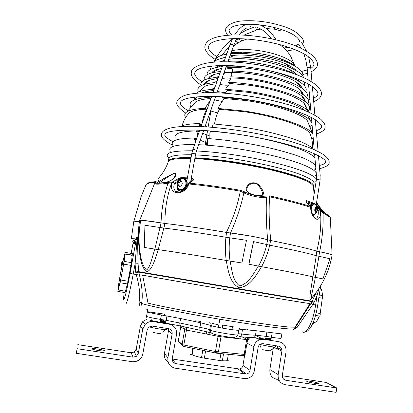 <?xml version="1.0" encoding="UTF-8"?>
<svg xmlns="http://www.w3.org/2000/svg" width="413" height="413" viewBox="0 0 413 413"><rect width="100%" height="100%" fill="white"/><g stroke="black" fill="none" stroke-linecap="round" stroke-linejoin="round"><path stroke-width="0.62" d="M142.655 275.197L148.014 303.132C175.804 310.22 274.149 326.642 291.361 327.132L294.959 327.199L310.044 303.622L302.827 302.538C278.305 298.754 172.113 280.634 142.655 275.197L142.722 275.177C172.164 280.608 278.259 298.713 302.77 302.497L302.827 302.538M310.044 303.622L302.77 302.497M160.275 321.221L164.999 322.341L160.053 321.933M265.75 338.108L270.985 339.042M270.685 339.636L265.466 338.722M253.231 337.545L265.063 339.001C265.482 338.996 265.848 338.128 266.173 336.389L271.444 337.235C271.119 338.97 270.747 339.842 270.319 339.842L265.146 339.011M146.558 317.277L146.584 316.389C147.931 317.081 152.624 318.098 160.662 319.44L166.191 320.328L165.381 323.054L159.908 322.176M160.342 320.963L165.871 321.841M233.712 326.889C232.803 327.008 232.168 327.927 231.807 329.646L222.597 328.165C216.417 327.024 212.685 326.167 211.394 325.594L200.733 322.78L180.595 318.521L161.462 315.005L159.872 322.171C153.641 321.133 149.996 320.333 148.933 319.77M163.522 319.899L163.496 321.469M272.141 332.899L271.444 337.235C277.464 338.175 280.69 338.505 281.134 338.216L281.816 333.941L256.23 330.741L238.967 329.146M138.092 263.726L135.103 263.902L137.131 238.394C137.261 236.375 137.101 236.35 136.657 238.311L136.564 238.766C135.763 241.791 135.232 243.288 134.958 243.257L133.626 243.82L132.656 241.12L133.941 240.48C134.483 240.536 135.325 239.798 136.466 238.265L136.548 238.038C137.183 234.878 137.581 237.625 137.524 239.736L138.092 263.726L138.644 271.651L139.191 273.798C142.211 286.627 142.996 296.508 141.54 303.447L141.019 306.307M138.969 304.939C139.403 306.25 139.444 305.145 139.088 301.624C140.435 295.326 139.496 286.302 136.269 274.547L133.213 274.025C129.842 292.223 126.141 306.699 125.95 302.817M294.67 328.49C297.241 330.452 270.283 327.488 230.614 321.025C190.997 314.582 150.905 306.58 141.54 303.447L139.088 301.624M139.191 273.798L136.269 274.547L135.665 271.93L135.103 263.902L133.213 274.025L130.064 273.468L136.466 238.265M131.411 238.291L133.714 222.111C134.215 221.626 136.13 221.394 139.46 221.404C136.125 221.389 134.21 221.626 133.709 222.111L133.564 222.4M241.894 262.978L246.489 240.304L241.894 262.978L226.205 260.453C225.183 252.704 225.085 244.966 225.906 237.248L226.541 232.436C202.685 228.446 182.123 225.446 164.854 223.443L163.935 228.064M140.596 221.198C138.448 233.242 138.531 245.152 140.838 256.927C141.736 262.534 143.621 266.912 146.501 270.056C150.554 266.865 152.18 256.726 154.87 249.101L158.36 249.648C155.138 258.368 152.325 270.685 146.429 271.785C140.921 266.85 139.594 255.069 138.876 245.678M316.115 255.621L316.812 251.13C307.164 248.27 291.774 244.723 270.644 240.495L269.663 245.193M261.522 266.679C256.308 275.141 250.211 286.369 239.339 287.758C229.633 283.132 228.188 270.376 226.21 260.458C199.474 255.905 176.857 252.302 158.36 249.648M313.348 296.075C310.277 301.16 309.239 300.437 310.235 293.901L312.817 276.849C302.791 274.495 285.693 271.109 261.517 266.684L248.796 264.196L253.468 241.579L269.725 245.203C267.954 252.689 265.244 259.849 261.584 266.695C285.791 271.124 302.915 274.516 312.951 276.87L322.951 278.878L329.972 258.76L318.934 256.261L315.377 277.355M301.944 331.515C305.935 335.862 313.054 322.548 315.63 304.985L312.811 304.505L311.18 303.034L312.305 301.247L315.723 293.049M322.951 278.878L315.3 277.35C314.185 285.022 311.304 294.536 311.283 298.248L313.054 296.436C323.023 284.294 329.373 270.505 332.098 255.074L331.598 254.682C329.966 253.99 325.955 253.014 319.574 251.76L316.812 251.13M319.574 251.76L318.867 256.246M241.951 262.993L230.113 261.088C231.936 269.808 232.467 280.68 239.695 285.951C248.812 283.447 253.628 273.514 258.393 266.075M266.674 244.501L267.665 239.798L270.644 240.495M229.84 237.821L230.464 232.999L226.541 232.436M230.464 232.999L250.99 236.117C258.548 237.516 264.108 238.745 267.665 239.798M226.205 260.453C199.427 255.895 176.779 252.286 158.251 249.628L154.849 249.091L161.111 222.896L164.854 223.443M140.843 256.927C137.983 244.883 137.57 232.767 139.599 220.583C139.656 220.294 140.972 220.253 143.554 220.459L161.111 222.896M133.626 243.82L133.399 242.07M131.396 238.42L136.548 238.038L136.657 238.311M318.898 288.532L317.138 295.218L314.154 302.321L312.305 301.247L138.644 271.651L135.665 271.93M314.154 302.321L313.715 303.132L312.083 301.655L138.753 272.131L135.831 272.879M313.715 303.132L297.066 327.504L295.021 328.015M297.066 327.504L292.714 330.106M294.789 328.309L311.18 303.034M304.706 332.031C306.585 331.427 307.071 332.284 310.715 327.339C313.803 322.145 316.126 314.804 317.68 305.315L315.63 304.985L317.138 295.218L315.258 294.232M222.602 325.088L233.892 326.915M222.653 325.098L222.597 328.165M146.331 309.12L146.889 309.27M147.482 309.616L148.453 312.429L147.353 311.939C147.379 310.499 147.224 309.647 146.904 309.383M146.847 309.254L147.126 309.332M178.287 341.009L182.618 344.778L215.467 351.525L245.017 354.493L247.604 339.672L220.986 336.76L218.405 351.979L217.248 353.244L216.536 353.161M220.986 336.76L218.059 336.296L215.467 351.525L215.705 353.007L216.51 353.161L216.995 351.809M184.053 346.507L183.48 346.378L182.618 344.778M243.169 355.686L245.017 354.493M121.04 266.53L121.009 264.423L121.799 262.477M123.286 259.983L121.634 262.936L121.964 264.578L121.045 266.23L121.277 268.605M312.672 323.616L313.772 323.797L314.443 322.538L313.24 322.279M322.47 295.527C322.233 291.655 321.526 289.172 320.354 288.062L320.333 288.047M315.532 315.439L319.517 316.105C320.096 315.831 320.318 314.964 320.189 313.498L316.203 312.832M314.453 322.481C316.069 322.367 317.69 320.23 319.321 316.074M320.189 313.498L322.661 295.558M322.527 298.248L318.862 297.618M124.969 253.84L124.148 261.383L120.653 279.993L117.813 291.408L118.98 281.903L120.839 271.594L122.547 262.766L125.196 252.384L124.969 253.84L132.191 255.095L131.458 262.637M132.377 253.634L132.191 255.095M118.149 289.967L125.418 291.232L125.072 292.605L117.834 291.408M122.165 272.053C119.925 283.581 118.645 288.971 118.314 288.238C118.407 285.894 119.269 280.35 120.895 271.609C123.089 260.278 124.37 254.914 124.726 255.523C124.654 257.722 123.802 263.236 122.165 272.053M127.457 283.974L125.428 291.175M131.489 262.642L127.493 283.979L120.116 282.745M123.647 264.134L131.024 265.399M120.653 279.993L128.056 281.238M192.809 348.304L191.782 354.437C190.016 354.261 190.14 354.375 192.153 354.782L193.263 348.396M192.153 354.782C193.429 355.541 196.552 356.471 201.534 357.581M202.778 350.353L201.523 357.643L204.347 358.174L205.591 350.931M222.37 360.755C225.55 360.952 227.207 360.833 227.336 360.394L228.363 354.292M192.288 354.003L191.823 354.209M191.782 354.437L192.85 348.314M227.372 360.198C228.797 360.353 228.812 360.265 227.413 359.935M204.347 358.174L222.349 360.895L223.541 353.838M219.747 360.534L220.924 353.59M259.746 186.056C263.138 190.156 264.16 193.17 262.807 195.096C259.818 196.258 255.482 195.71 249.803 193.465C245.771 191.204 245.069 188.56 247.712 185.54C249.545 182.231 256.556 181.328 259.746 186.056L259.178 186.439C254.553 179.423 246.602 185.556 246.829 189.268L246.829 189.268C247.526 189.737 244.692 190.099 249.886 193.454L250.051 193.532M321.964 210.981L320.529 209.19L321.02 208.808L316.585 202.515L321.025 208.802C323.555 211.73 325.79 213.815 327.736 215.059M328.614 215.607L320.478 209.68L316.26 204.585L317.184 205.984L317.205 207.156M174.441 173.068C178.726 174.41 172.428 181.942 163.971 182.618L158.659 183.073C156.512 183.119 156.646 182.577 159.067 181.446L159.067 181.446C163.935 178.38 169.062 175.592 174.441 173.068L174.276 173.45C169.335 175.241 161.586 181.674 158.556 183.073M315.145 218.136L316.415 218.147C317.922 217.212 318.521 214.801 318.201 210.914L319.77 209.99L317.334 207.543L319.807 210.011L329.424 216.169M191.704 181.322L192.525 181.013L189.361 183.16C204.92 184.719 221.936 187.094 240.412 190.285L245.017 192.014C250.65 195.112 261.744 197.233 265.569 195.979L269.452 195.881C286.415 199.531 299.988 203.031 310.168 206.381L306.967 203.082C305.78 201.565 305.579 200.718 306.369 200.542L312.729 202.917M192.525 181.013C193.769 179.929 193.723 179.087 192.396 178.499L191.281 178.313M146.899 183.775C147.828 182.675 150.843 181.968 155.944 181.648L156.181 182.231C154.565 183.382 157.544 183.568 165.117 182.794L173.001 181.854L176.16 179.743L180.879 177.636L187.419 177.838M174.276 173.45L175.515 174.9L174.095 177.926C173.811 178.917 168.344 182.247 163.971 182.618L165.123 182.794C155.665 183.847 154.276 182.613 154.483 183.754L154.596 183.558M168.091 162.232L168.442 161.416C170.239 159.15 177.729 158.164 190.914 158.458M194.817 158.607C215.927 159.588 247.578 164.312 272.508 170.275C298.392 176.749 312.052 182.159 313.493 186.495L313.477 187.099M320.163 210.196L320.519 210.785M262.245 195.158L262.472 193.408C262.178 191.353 261.078 189.03 259.178 186.439M320.529 209.19L316.518 202.938M317.344 210.826L320.287 210.981C321.629 224.114 311.309 220.65 310.571 207.341L310.39 206.552M306.967 203.082L307.231 203.31M306.353 201.988L306.616 201.621L306.508 202.308M306.369 200.542L306.616 201.621L312.259 203.614M318.186 210.904L317.478 210.253M269.452 195.881L269.55 196.794C286.648 200.465 300.318 203.981 310.571 207.341L310.829 207.507C311.701 213.48 313.255 217.088 315.48 218.322L316.415 218.147L314.949 217.997M245.017 192.014L243.882 192.85C240.98 206.252 236.525 219.639 230.516 233.004C241.734 234.228 261.434 237.836 267.645 239.788C266.328 225.193 265.936 210.997 266.473 197.197C262.41 198.416 250.082 196.067 243.882 192.85L240.283 191.157C221.657 187.941 204.507 185.545 188.834 183.966C184.704 196.66 167.203 195.024 172.355 182.634L174.523 183.393C173.336 186.691 173.646 189.252 175.458 191.069L178.814 192.159M265.569 195.979L266.473 197.197L269.55 196.794C268.744 210.888 269.157 225.462 270.789 240.521C291.8 244.728 307.122 248.259 316.756 251.114C320.158 238.074 321.433 224.744 320.581 211.115L320.287 210.981M310.168 206.381L310.834 207.532M270.789 240.521L267.645 239.788M230.516 233.004L226.381 232.405C233.082 218.735 237.718 204.982 240.283 191.157L240.412 190.285M173.011 181.849L174.523 183.393L173.001 181.854L172.355 182.634L167.941 183.32C159.738 184.265 155.252 184.41 154.483 183.754L139.63 220.506C141.313 220.005 148.448 220.8 161.034 222.881C161.56 209.231 163.863 196.046 167.941 183.32L167.786 182.36M176.16 179.743L177.817 181.199L174.534 183.387L176.914 184.172M179.206 179.469L180.269 178.653M180.879 177.636L180.491 178.581M191.513 181.472L192.396 178.499M188.633 183.372L192.308 180.662L191.875 179.454L191.1 179.319M187.244 178.808L184.869 178.638M184.694 178.628L183.465 178.581M189.046 183.16L189.376 183.15M154.772 183.377L155.195 182.407C150.167 182.711 147.157 183.393 146.171 184.456L145.799 185.277M155.598 182.52L155.195 182.407L155.944 181.648M172.422 181.823L171.777 182.603C167.064 195.654 164.792 209.272 164.963 223.459L161.034 222.881M188.085 184.09L188.834 183.966L189.361 183.16L188.085 184.09C186.16 188.612 183.186 191.291 179.17 192.122C176.568 191.952 175.329 191.606 175.458 191.069L178.881 192.153M188.617 183.382L189.035 183.166M164.963 223.459C182.169 225.457 202.644 228.441 226.381 232.405M330.302 217.408L323.064 212.994C323.467 226.092 322.326 239.013 319.647 251.775C327.318 253.293 331.469 254.367 332.093 254.997L332.088 255.115M319.647 251.775L316.756 251.114M323.147 212.112L320.225 210.263L320.581 211.115L323.064 212.994L323.183 212.158C327.256 215.039 330.483 216.252 330.302 217.367L332.093 254.997M206.469 143.967L207.44 144.395M205.313 144.607L205.282 144.256L207.553 143.967M207.3 144.395L206.35 143.972M205.896 143.337L207.486 143.053L205.426 143.554L205.22 144.364M205.096 145.056L207.589 144.405M225.606 57.175L225.503 56.886M225.756 54.309L227.15 52.812M231.75 50.809C238.136 49.204 246.788 49.09 257.702 50.474C275.373 52.756 292.177 59.524 294.536 64.949L294.913 65.972M200.455 124.592L199.546 124.623M202.158 123.281L202.38 121.892C203.31 116.864 204.833 112.63 206.949 109.177L205.08 109.264C198.173 109.564 193 110.663 189.557 112.553L187.657 114.685M199.727 125.433L200.269 125.671M230.748 53.649L238.781 53.339C253.887 53.607 268.615 56.127 282.962 60.892C288.899 62.962 293.612 65.156 297.097 67.469C301.619 70.551 303.483 73.344 302.698 75.842M295.899 70.014L292.838 67.593L285.853 63.922C272.575 58.037 249.524 54.098 235.059 55.239L229.984 55.817M229.489 57.221L230.206 57.17C247.082 55.858 274.289 60.505 289.781 67.35L297.912 71.604C301.077 73.705 302.987 75.708 303.648 77.608M298.367 80.473L298.702 79.952M297.665 75.104L293.638 71.707L289.895 69.57C275.765 62.079 245.167 56.849 229.37 59.224L228.75 59.307M304.557 82.032L304.495 85.806M299.327 85.615L299.828 84.871M299.988 82.073L297.954 79.151M269.116 70.664C281.485 73.566 291.16 76.994 298.14 80.948L299.776 81.934C305.305 85.574 307.277 88.764 305.697 91.516M301.025 91.624L301.49 91.051M302.022 88.31C301.588 86.42 299.735 84.391 296.451 82.228L296.085 81.996C283.21 73.24 245.627 65.657 225.72 67.913M303.235 94.531C303.132 92.739 301.65 90.793 298.795 88.687C288.341 80.489 254.072 72.146 231.027 72.456L232.736 71.093C256.385 71.542 288.47 79.373 300.669 87.422L301.082 87.685C306.792 91.5 308.609 94.789 306.523 97.556M223.738 73.524L226.319 72.574L224.022 72.719M219.933 73.173L214.626 74.299C211.249 75.331 209.21 76.673 208.519 78.32M208.42 80.638L208.529 80.958M201.11 85.713C200.16 82.755 202.416 80.432 207.873 78.744L216.944 77.148L218.849 76.224M218.074 78.413L209.587 80.179C206.794 81.185 205.106 82.435 204.523 83.922M198.426 92.047C196.784 88.991 198.472 86.539 203.49 84.691C206.237 83.731 209.871 83.049 214.388 82.652L217.248 80.726M216.154 83.824L215.565 83.885C211.141 84.35 207.708 85.114 205.266 86.183L201.415 89.487M194.921 99.006L194.182 97.096M196.252 93.23L198.441 92.037C201.441 90.757 205.829 89.895 211.611 89.456L213.345 88.392L215.359 86.059M210.94 98.526C203.614 98.991 198.545 100.091 195.747 101.825L193.568 104.324M185.659 117.478C184.079 115.242 184.565 113.327 187.115 111.732C190.274 109.843 196.221 108.712 204.962 108.345L210.315 100.292M310.824 135.758L309.735 133.094C303.875 124.623 265.74 114.37 243.629 111.665L219.494 109.285C217.331 112.878 215.782 117.163 214.853 122.15L214.559 123.977M212.896 124.163L213.273 123.9L240.087 126.719C265.203 130.229 294.779 138.071 306.467 144.38C310.086 146.243 312.564 147.962 313.901 149.532M213.273 123.9L212.22 127.312M212.261 131.122L212.261 131.463M209.892 132.816L210.14 131.448L210.707 131.365C219.313 131.902 228.585 132.903 238.523 134.364C264.351 138.014 294.794 145.949 306.792 152.201C311.025 154.312 313.741 156.222 314.933 157.942M210.707 131.365L209.876 132.878L209.856 138.701M208.224 138.587L207.45 139.826L207.662 138.665L208.224 138.587C217.114 139.186 226.716 140.25 237.026 141.778C263.494 145.557 294.727 153.553 307.009 159.738C311.691 161.989 314.561 164.013 315.615 165.799M207.45 139.826L207.651 145.237M198.648 144.7L205.039 145.051C214.43 145.686 224.646 146.827 235.684 148.474C262.663 152.361 294.583 160.399 307.117 166.506C312.636 169.082 315.682 171.333 316.265 173.264M316.343 174.183L315.031 175.974M301.521 178.71L301.154 178.731M195.478 154.942C228.265 156.057 285.672 167.441 304.799 176.377C311.257 179.257 314.339 181.648 314.04 183.558L313.508 186.604M203.661 130.482L196.438 150.962C208.389 151.571 221.043 152.893 234.403 154.932C260.655 158.731 293.628 166.682 307.148 173.006C312.847 175.633 315.935 177.802 316.415 179.516M316.115 181.415L314.83 182.432M194.972 157.771C206.128 158.298 218.967 159.661 233.49 161.844C262.167 166.16 291.268 173.383 304.36 179.154C310.824 181.994 313.911 184.343 313.622 186.211M213.758 90.571L212.328 90.69C207.982 91.113 204.559 91.815 202.071 92.791M191.074 107.184C189.118 104.474 189.918 102.207 193.485 100.385C196.598 98.872 201.585 97.896 208.446 97.458L210.145 96.322M305.14 101.144C305.088 99.538 303.906 97.793 301.593 95.904C292.141 87.556 256.654 78.32 231.187 77.949L230.79 77.128L231.295 76.844C257.469 77.556 292.652 86.616 303.679 95.119C308.284 98.531 309.642 101.479 307.762 103.952M306.224 107.421C306.214 106.064 305.367 104.592 303.674 103.002C297.04 96.446 273.473 88.547 249.406 85.269L229.773 83.509L228.642 82.559L229.215 82.409C257.531 83.266 295.723 93.343 305.842 102.187C309.977 105.604 310.757 108.48 308.191 110.818M231.172 77.949L228.75 81.95L229.215 82.409M229.773 83.509L226.118 88.253L225.885 88.754L226.334 89.306L247.568 91.299C274.552 95.005 300.938 103.73 308.165 110.792L309.848 112.656M225.168 93.235L227.351 90.395L225.766 89.445L226.334 89.306M211.611 89.456L213.211 89.776L213.345 88.392M213.211 89.776L213.913 90.142M219.922 84.345C223.67 85.217 226.649 85.424 228.869 84.97M217.383 91.557L225.539 92.749L217.383 91.557M310.514 116.993L309.177 118.552M208.446 97.458L211.028 98.268M210.057 97.778L210.202 96.322M224.135 98.49L222.509 97.551L222.638 96.818L223.077 97.422L245.776 99.605C275.104 103.668 303.519 113.11 310.065 120.312L311.908 122.955M222.509 97.551L223.077 97.422M214.45 99.874L222.225 101.469L214.445 99.884M312.078 124.979L310.086 127.54M304.505 110.312C297.283 103.715 272.797 95.728 247.872 92.295L227.351 90.395M177.709 158.711C180.873 158.267 185.292 158.086 190.966 158.169M194.879 158.282C211.693 158.886 238.038 162.438 259.07 166.837C280.086 171.225 295.589 175.804 305.579 180.574M168.23 161.762L168.246 161.359C168.855 158.582 176.459 157.332 191.064 157.621M168.246 161.359L168.736 158.721C169.351 155.877 176.965 154.57 191.57 154.808M168.375 157.399C163.976 152.898 171.994 150.704 192.432 150.802M170.332 151.241C167.632 146.698 175.226 144.467 193.119 144.545L194.606 144.571M182.494 158.437L182.159 158.303M285.688 173.692L285.899 173.383M299.255 177.802L298.749 177.833M315.831 168.297L314.902 169.351M185.065 158.391L184.601 158.194M195.499 142.057L194.234 138.081L196.676 138.732M204.874 159.279L202.979 158.742M172.655 145.035C170.342 140.554 177.538 138.236 194.234 138.081M200.222 140.224L206.552 142.846M202.685 133.249L209.768 136.022M315.227 161.292L314.794 161.798M208.782 159.63L206.608 159.026M198.121 131.262L197.522 134.117L196.474 130.942L199.164 131.716M197.615 136.089L197.517 134.117M175.262 137.947C173.646 133.575 180.718 131.241 196.474 130.942M200.119 126.533L200.573 123.895L201.75 124.427M205.24 125.996L207.336 126.941M199.871 126.523L198.937 123.575L200.573 123.895M178.23 130.797L178.106 130.456M180.176 126.667C183.651 124.793 189.903 123.766 198.937 123.575M204.962 108.345L205.628 108.542L205.767 107.437M207.13 109.264L205.628 108.542M308.692 124.024L307.463 120.921C302.559 114.024 274.934 104.556 246.086 100.566L224.14 98.48L218.343 107.525L218.054 108.449L219.494 109.285M218.054 108.449L243.371 110.932C275.941 115.501 307.05 125.877 312.305 133.131L312.853 133.864M313.178 137.617L311.779 139.047M214.393 82.652L216.386 83.163M215.994 82.972L216.123 81.733M222.008 78.444C227.098 79.384 230.149 79.25 231.151 78.047M216.944 77.154L218.425 77.417M226.319 72.574L230.996 72.456L231.853 74.355L230.888 76.276L231.295 76.844M230.836 76.617L230.795 76.916M218.58 76.973L218.374 77.298L218.374 76.55M302.342 97.009L302.553 96.735M224.182 72.28L226.293 72.574M204.404 80.091C203.361 76.792 206.159 74.294 212.793 72.59L220.552 71.423M225.214 69.353C230.278 67.897 232.751 68.202 232.622 70.277L232.338 71.129M221.605 68.444L218.978 68.986C215.178 69.936 212.757 71.232 211.724 72.869M211.311 75.625L211.559 76.317M220.248 71.423L220.573 71.361M232.359 71L232.736 71.093M207.192 74.665C206.577 71.237 210.119 68.754 217.806 67.216L222.266 66.581M226.298 66.271C232.886 65.935 240.325 66.23 248.621 67.159M262.492 65.528L256.576 64.516M218.606 65.579L215.715 67.66M214.936 70.355L215.163 71.212M210.227 69.683L211.42 66.106M228.017 61.398C247.175 59.916 279.131 65.951 294.33 73.86M224.548 60.143L220.222 61.857M217.63 66.085L217.945 67.143M232.473 38.863C224.682 45.306 218.441 53.096 213.743 62.229C215.478 60.081 219.375 58.558 225.431 57.66M225.735 56.808L222.633 58.14M215.23 60.881C215.374 57.712 219.189 55.466 226.675 54.155M291.815 70.597L291.248 70.86M310.638 205.591L310.896 203.981L307.251 203.33M178.044 180.93L178.302 179.505L179.237 179.474M312.367 214.197L314.623 214.264L316.079 213.087L317.344 210.826L317.499 208.271C316.585 205.989 315.677 206.252 314.773 209.071C315.114 213.087 316.022 213.428 317.504 210.093L317.52 210.005M311.185 210.325L311.319 208.415C311.929 205.437 312.987 203.97 314.505 204.027L315.537 204.755M316.482 207.538L315.93 212.184M310.354 206.495L311.578 204.368M315.233 211.688L315.718 207.584M314.814 211.079L314.706 209.778M315.005 211.668L315.351 211.699L315.14 211.931M315.351 211.699L316.239 212.292L317.308 210.078L316.239 212.292L315.775 212.468M315.873 206.83L316.348 207.641L317.014 207.352L316.306 206.681M315.491 207.197L316.048 207.249M182.278 183.656L181.472 180.93L180.481 180.533C179.046 180.6 178.096 181.513 177.636 183.279L178.447 186.015L179.418 186.402C180.858 186.34 181.813 185.427 182.278 183.656M179.428 179.774L182.154 178.581C184.967 178.86 186.217 180.786 185.907 184.358C185.148 189.675 178.561 191.322 177.42 186.537L177.172 183.465C177.796 180.822 179.459 179.19 182.154 178.581M180.238 179.18L179.929 179.428M180.192 181.4C178.772 182.722 178.431 184.213 179.175 185.871M181.157 190.29C185.958 191.023 189.422 181.88 185.427 179.015L184.079 178.308M180.445 186.211L180.099 185.835L178.473 185.958L177.776 183.326L179.397 180.884L180.987 180.646M179.087 186.34L178.473 185.958L177.776 183.326L179.397 180.884L180.249 181.457L181.508 180.956M182.133 184.208L181.116 185.767M181.88 181.374L181.741 182.019L182.334 183.176M181.89 181.586L180.925 181.261M180.496 181.539L181.777 181.963M160.492 333.467C161.085 333.926 153.502 332.733 153.311 332.336M274.211 346.982L272.306 349.279L269.679 350.673C270.696 351.184 263.618 350.059 262.813 349.579L262.725 349.512M149.258 326.797C150.508 327.344 153.6 328.025 158.52 328.836C163.326 329.564 165.954 329.796 166.408 329.522L166.615 328.366M259.88 344.483L268.925 346.326C272.941 346.946 275.104 347.132 275.414 346.889L275.61 345.681M310.86 381.38C315.325 382.133 317.871 382.81 318.495 383.409C318.294 383.672 316.879 383.615 314.241 383.233C309.75 382.469 307.195 381.793 306.591 381.199C306.802 380.936 308.227 380.998 310.86 381.38M98.237 349.083C102.125 349.718 104.231 350.281 104.566 350.766C104.143 351.117 102.068 351.029 98.34 350.508C94.427 349.868 92.311 349.305 91.991 348.82C92.435 348.469 94.52 348.557 98.237 349.083M76.24 353.306L132.656 361.773L135.96 361.478L138.577 360.291C140.843 358.752 142.248 356.651 142.784 353.977L147.178 329.904L148.551 327.354L152.423 326.115L168.566 328.676C171.178 329.368 172.371 331.092 172.154 333.843L167.89 357.803C167.451 363.357 169.851 366.811 175.086 368.159L244.331 378.561L246.943 378.535C250.928 377.621 253.381 375.092 254.284 370.962L258.12 347.41C258.481 345.65 259.472 344.457 261.104 343.843L263.045 343.683L278.408 346.125C280.892 346.791 282.053 348.469 281.883 351.158L278.161 374.596C277.82 380.027 280.143 383.393 285.135 384.694L336.11 392.35L336.76 387.983L285.832 380.28C283.339 379.624 282.177 377.947 282.347 375.231L286.049 351.819C286.385 346.44 284.072 343.089 279.105 341.752L263.757 339.3L259.694 339.677C256.53 340.942 254.599 343.296 253.902 346.744L250.046 370.311C249.602 372.335 248.414 373.595 246.473 374.08L175.886 363.647C173.269 362.97 172.071 361.246 172.288 358.469L176.532 334.535C176.965 329.037 174.575 325.599 169.366 324.21L153.238 321.634C150.167 321.231 147.498 322.14 145.237 324.36L142.743 329.202L138.329 353.301L136.419 356.316L133.022 357.162L77.133 348.706L76.24 353.306L77.133 348.706M171.281 324.747L170.636 323.942M160.254 321.309C164.73 322.243 164.673 322.424 160.084 321.851M163.434 320.973L160.451 320.498M147.364 318.965L142.8 321.49L140.42 326.11L136.202 349.088L134.38 351.964L131.138 352.769L77.82 344.654M168.432 328.655L168.514 330.56L164.426 353.409C163.935 357.121 165.174 360.028 168.143 362.118M242.663 372.345L243.427 371.86M273.277 348.329L269.875 369.563C269.544 374.746 271.764 377.962 276.545 379.211L279.58 381.147M336.76 387.983L326.002 382.423L282.291 375.768M277.268 348.98L277.551 345.991M270.742 339.543L265.518 338.639M265.719 338.195L270.949 339.135M249.844 337.519L247.47 340.477M244.635 355.33L242.968 365.443C242.545 367.369 241.404 368.566 239.545 369.031L172.226 359.021M312.951 276.87L316.244 255.662L318.934 256.261M316.244 255.662C306.549 252.895 291.041 249.411 269.725 245.203M266.808 244.542C265.007 252.059 262.25 259.245 258.538 266.096L261.584 266.695M258.538 266.096L248.91 264.212L253.582 241.59M312.817 276.849L315.3 277.35M246.489 240.304L229.736 237.811C228.926 245.554 229.019 253.308 230.015 261.068M154.849 249.091L144.297 247.428L144.922 225.261L163.827 228.053C181.173 230.149 201.869 233.216 225.906 237.248L229.736 237.811M163.827 228.053L158.251 249.628M144.297 247.428L154.87 249.101M226.21 260.458L230.113 261.088M238.064 333.678L241.734 334.029C248.487 334.845 253.081 335.211 255.508 335.134C255.048 336.884 253.969 337.684 252.26 337.54C250.004 337.633 245.807 337.323 239.669 336.605M234.125 337.199C237.263 338.655 214.734 335.072 213.082 333.849C211.286 333.368 210.454 332.171 210.594 330.255C212.303 331.577 238.528 335.939 237.873 334.798L238.652 330.142C238.446 330.4 236.164 330.235 231.807 329.646M210.95 332.811L200.45 330.364C199.856 330.183 199.685 329.176 199.944 327.333C205.323 328.381 208.58 329.182 209.706 329.739C209.541 331.355 210.176 332.491 211.601 333.152M200.32 330.338L181.684 326.255C180.259 325.898 179.634 324.809 179.805 322.987L199.944 327.333L200.733 322.78M181.204 326.136L165.381 323.054M265.843 337.875L271.073 338.799M242.483 329.517L241.734 334.029C241.316 335.831 240.521 336.678 239.354 336.569M210.501 325.114L209.706 329.739L210.594 330.255L211.394 325.594L210.754 323.074M166.986 315.899L166.191 320.328L179.805 322.987L180.595 318.521M195.457 321.758L194.993 321.665M218.203 324.83L212.122 323.327M201.028 321.438L195.612 320.834M217.656 327.21L218.601 326.327M124.241 292.471C121.99 308.459 125.748 296.751 130.064 273.468M133.301 241.884L131.138 253.417L133.301 241.879M134.958 243.257L133.941 240.48M208.906 322.001L209.954 322.383M161.462 315.005L148.453 312.429M148.504 311.872L164.519 314.112L164.276 315.46M256.23 330.741L255.508 335.134L266.173 336.389L266.875 332.047M247.449 330.106L247.635 328.996M175.706 317.458L175.876 316.518M158.933 314.582L159.175 313.245M247.903 337.411L246.633 339.651L244.191 354.452L243.04 355.676L217.372 353.254M218.059 336.296L186.449 330.07L183.816 345.051L184.1 346.517L215.669 352.996M186.268 327.38L186.449 330.07L184.688 329.615L180.806 326.76L178.277 341.061L179.345 342.692L182.102 345.253M183.114 346.239L182.061 344.55L184.688 329.615L183.594 326.74M180.817 326.719L180.842 326.043M206.712 331.68L206.314 333.983M183.904 327.013L185.551 327.21M242.085 336.879L246.726 339.212M240.686 338.98L241.058 336.765M208.983 334.509L209.355 332.341M239.21 336.554L238.838 338.774M249.803 193.465L249.886 193.454C251.532 194.673 259.741 196.19 261.171 195.623L262.456 194.513M179.345 192.097L177.75 189.763L177.089 186.722M207.512 143.383L205.323 143.791M205.509 144.122L205.999 144.431M293.261 64.836L292.667 64.428C289.606 62.399 285.497 60.479 280.334 58.672C273.158 56.204 265.311 54.382 256.788 53.205L242.003 52.121L231.006 52.916M226.742 53.958L225.808 54.304M221.9 61.026L222.406 61.805M277.825 171.586L277.892 171.189M215.111 86.766L215.199 86.245M285.373 173.605L285.435 173.248M195.411 141.112L195.881 138.396M205.447 143.517L205.622 142.495M206.825 135.051L205.555 142.47M207.553 130.745L206.82 135.046M217.599 112.956L210.558 110.916M211.311 108.774L208.142 126.998M320.127 179.934L316.441 179.361L316.549 176.542C317.189 175.917 318.356 175.731 320.049 175.995L320.127 179.934L316.136 205.354M280.809 30.867L274.821 29.189L274.459 27.511M303.834 53.793L305.992 60.706L307.158 68.124C307.747 67.231 308.867 66.999 310.504 67.427L310.721 67.758M260.877 29.101L256.525 29.839L255.704 27.248M227.862 61.831L233.443 46.013C233.391 45.074 232.55 44.496 230.913 44.284L230.01 44.754M190.589 182.154L195.654 153.956L191.849 153.264L192.799 149.671L199.68 130.271M195.654 153.956L196.423 151.008C196.283 150.255 195.37 149.723 193.671 149.418L192.799 149.671M187.817 184.792L187.063 184.694M249.777 27.119C251.099 26.716 251.46 25.766 250.856 24.264M315.909 205.111L314.737 203.908C312.724 203.748 311.51 205.731 311.097 209.845M312.522 214.559L313.018 214.843L315.078 213.975M310.808 207.331C311.376 205.173 312.238 203.867 313.39 203.413L314.556 203.495M313.741 203.335L312.863 203.366L310.462 206.629M315.542 211.487L315.785 210.325M315.93 208.787L315.899 207.6M315.868 207.233L315.816 206.872M316.42 207.6L315.899 212.117M315.356 213.769L313.529 215.261L312.899 215.328M177.079 184.239C176.981 187.347 178.148 189.144 180.574 189.624C186.253 190.393 188.385 178.555 182.603 178.406C180.724 178.37 179.18 179.366 177.967 181.395M180.775 190.171L178.793 189.381C174.632 186.562 177.941 177.451 182.851 178.044L185.05 178.886C189.046 181.751 185.582 190.904 180.775 190.171M182.969 178.049L185.427 179.015M153.238 321.634L151.158 319.595M142.743 329.202L140.42 326.11M138.329 353.301L136.202 349.088M133.022 357.162L131.138 352.769M172.154 333.843L168.514 330.56M167.89 357.803L164.426 353.409M281.883 351.158L273.953 347.416M278.161 374.596L269.875 369.563M285.832 380.28L283.148 378.633M281.909 349.888L277.453 347.818M263.757 339.3L257.542 336.487M253.902 346.744L247.031 343.126M250.046 370.311L242.968 365.443M245.064 374.111L238.198 369.057M175.886 363.647L172.216 359.181M219.809 319.234L218.931 324.406M218.916 324.473L218.425 327.37M235.838 336.956C237.145 336.492 237.821 335.769 237.873 334.798M163.465 321.422L165.881 321.799M216.995 327.075L216.639 326.884M265.843 337.834L271.083 338.758M317.68 305.315L320.7 285.677M239.901 327.845L238.652 330.142M146.553 316.322L147.353 311.939M249.091 337.483C248.791 337.375 248.29 338.108 247.604 339.672M178.302 341.68L180.827 326.043M244.46 355.443L245.167 354.442M121.055 265.993L121.628 262.957M322.816 295.584L319.27 294.975M125.196 252.384L132.403 253.639M124.148 261.383L131.515 262.647M125.005 254.109L132.243 255.368M314.056 194.492L313.493 186.495M157.926 183.047L157.461 182.505L159.067 181.446L157.905 179.8C157.642 179.67 158.556 178.271 160.642 175.602C163.321 172.335 165.572 168.504 167.404 164.121L168.272 161.674M133.58 222.302L141.127 196.593L146.171 184.456C147.441 182.944 150.673 182.019 155.861 181.684L156.259 181.797L155.608 182.634M321.02 208.808C323.456 211.58 325.346 213.428 326.698 214.342M262.451 194.554L262.374 194.998M310.194 206.386L306.348 202.034M155.365 183.202L155.551 182.768M207.414 142.139L206.283 143.135M227.346 52.26L226.536 53.329L226.933 53.422M231.084 52.699C233.634 52.291 237.274 52.1 242.003 52.121L238.781 53.339M189.557 112.553C185.917 116.265 183.444 120.673 182.143 125.779M296.451 82.228L301.082 87.685M214.626 74.299L207.873 78.744M209.587 80.179L203.49 84.691M205.266 86.183L198.441 92.037M195.747 101.825L187.115 111.732M312.342 148.04C312.806 142.79 311.939 137.808 309.735 133.094M197.259 96.771L193.485 100.385M228.642 82.559L228.75 81.95M225.766 89.445L225.885 88.754M303.674 103.002L308.165 110.792M307.716 115.661L310.065 120.312M265.92 168.757L265.987 168.323M307.463 120.921L312.305 133.131M301.593 95.904L305.842 102.187M298.795 88.687L303.679 95.119M218.978 68.986L212.793 72.59M221.141 65.502L217.806 67.216M295.574 78.233L298.14 80.948M229.37 59.224L228.673 59.539M224.022 61.63L223.655 61.795M289.895 69.57L294.428 73.896M235.059 55.239L230.206 57.17M285.853 63.922L289.781 67.35M279.859 44.619C286.989 50.324 287.494 51.868 288.444 52.936L290.716 56.313L294.536 64.949L280.334 58.672L282.962 60.892M233.402 46.127C237.49 42.838 242.07 40.469 247.139 39.023M301.691 42.534L306.637 51.279M308.676 56.896L310.715 67.691L311.97 81.996M266.297 28.569L274.893 29.235M256.793 29.958L243.928 35.126M238.342 38.615L235.678 40.588M229.566 46.003L221.796 55.27M316.441 179.361L312.646 203.428M312.367 86.518L314.897 115.268M315.284 119.641L318.082 151.494M318.454 155.691L320.256 176.17M240.108 33.443L247.165 29.746L254.491 27.062M261.414 25.565L263.339 25.332M298.826 44.599L301.263 48.414M307.158 68.124L308.17 79.817M308.542 84.113L311.066 113.245M311.428 117.457L314.221 149.676M314.577 153.791L316.544 176.496M257.562 27.692C262.622 29.375 267.237 33.071 271.408 38.786M246.633 24.274L246.375 24.367C243.009 25.761 239.824 27.222 234.625 34.955M232.571 38.657L230.031 44.692L223.965 61.795M177.858 188.4L179.98 191.142M200.992 126.574L211.714 96.343M213.02 92.657L222.659 65.481M186.836 181.08L191.849 153.264M204.962 126.786L215.658 96.451M216.954 92.77L226.572 65.497M233.443 46.013L236.701 38.6M238.967 34.955C243.298 29.375 244.78 29.044 246.943 27.872M259.823 24.883C266.111 27.434 271.553 32.426 276.158 39.86M172.691 145.18C162.495 140.152 160.858 136.14 161.426 133.941C163.032 128.402 174.327 125.877 195.308 126.373C222.013 126.956 261.806 133.218 290.282 141.354C306.518 146.088 317.927 150.745 324.504 155.334C328.949 159.155 329.264 160.864 329.166 162.614C329.533 164.823 326.347 166.857 319.595 168.71M319.316 165.484C323.379 164.534 325.496 163.419 325.65 162.149C326.802 159.144 312.063 150.864 284.273 143.626C256.772 136.347 220.31 130.828 195.747 130.116M172.887 141.68C166.785 138.262 164.126 135.929 164.895 134.674C165.205 131.535 175.313 130.012 195.22 130.1M315.924 169.34L314.814 169.48M227.713 35.296C225.937 32.803 225.291 30.825 225.787 29.364C225.1 26.308 233.314 21.089 243.593 20.851C257.113 20.149 270.778 22.132 284.598 26.809C296.715 30.495 305.062 39.266 303.209 42.596L302.755 44.077M283.943 47.934L289.079 47.423M295.403 45.864L298.501 44.155M242.188 40.789L238.002 38.858M232.07 35.028C229.85 33.071 228.874 31.409 229.143 30.051L229.948 28.543C231.77 26.494 236.401 25.121 243.83 24.413M231.409 38.703L232.085 39.178M235.389 41.197L238.389 42.704M300.37 46.912L299.425 47.562M294.805 49.545L286.89 51.005M244.191 24.393C255.162 23.846 266.71 25.286 278.837 28.709C289.374 31.982 298.744 36.267 299.817 42.131M200.914 84.841C192.334 79.539 190.62 74.66 191.395 72.234C190.791 68.914 199.118 62.306 219.257 61.888C239.736 61.093 269.013 65.46 290.509 72.549C302.652 76.581 311.629 81.098 317.437 86.105C321.371 90.519 321.536 92.228 321.407 94.453C320.777 97.551 318.206 99.941 313.699 101.619M308.165 99.894L309.869 99.456M313.4 98.227C316.203 96.978 317.721 95.579 317.953 94.025C318.299 91.309 313.183 86.632 308.625 84.159C301.918 80.437 292.858 76.942 281.439 73.684C261.568 68.176 237.196 65.001 219.824 65.533M202.076 81.748C198.576 79.699 193.78 75.145 194.797 72.972C195.416 68.971 203.614 66.493 219.391 65.548M310.153 102.739L308.237 103.193M185.576 112.976C178.586 108.082 175.747 104.396 177.053 101.918C176.857 100.313 178.726 98.439 182.66 96.296C186.805 94.195 195.215 92.971 207.889 92.626C231.512 92.378 266.018 97.705 290.85 105.46C304.99 109.972 315.026 114.628 320.947 119.434C324.954 123.528 325.176 125.185 325.067 127.219C325.299 129.543 322.46 131.809 316.544 134.013M311.8 131.855L312.662 131.675M316.255 130.709C319.6 129.563 321.376 128.252 321.582 126.781C321.851 124.458 316.91 120.281 311.918 117.715C304.412 113.833 293.994 110.07 280.664 106.43C257.459 100.256 228.59 96.265 208.405 96.317M188.029 110.684C182.417 107.204 179.903 104.53 180.486 102.661C180.992 98.955 190.135 96.843 207.925 96.317M215.266 59.4C206.283 54 204.156 48.6 205.013 45.828C206.603 39.725 214.848 36.163 229.742 35.146C247.18 34.047 271.604 37.557 289.885 43.824C300.081 47.247 308.005 51.496 313.663 56.56C317.458 61.217 317.463 62.761 317.334 65.027C317.452 67.149 315.372 69.441 311.082 71.893M301.588 71.434L307.313 69.931M310.772 68.341C312.651 67.2 313.699 65.951 313.911 64.598C314.288 61.764 309.492 57.04 305.486 54.753C299.688 51.315 291.97 48.166 282.327 45.306C264.005 40.304 246.68 38.12 230.351 38.755M216.923 56.607C213.542 54.836 207.269 49.441 208.389 46.561L209.53 44.434C212.215 41.517 219.019 39.633 229.948 38.776M307.602 73.277L302.874 74.495M317.499 208.271L316.497 205.819L314.505 204.027M316.141 205.364L314.613 203.521L312.863 203.366C311.485 204.001 310.633 205.029 310.297 206.443M315.264 207.543L316.224 207.631M162.799 332.259L165.164 329.631M259.725 344.607L260.954 347.54M145.237 324.36L142.8 321.49M136.419 356.316L134.38 351.964M259.694 339.677L255.461 337.705M246.473 374.08L239.545 369.031"/></g></svg>
